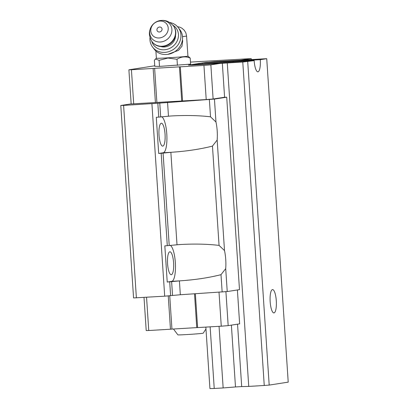 <?xml version="1.0" encoding="UTF-8"?>
<svg xmlns="http://www.w3.org/2000/svg" width="409" height="409" viewBox="0 0 409 409"><rect width="100%" height="100%" fill="white"/><g stroke="black" fill="none" stroke-linecap="round" stroke-linejoin="round"><path stroke-width="0.61" d="M205.972 328.954L203.196 333.187A12.689 0.307 176.2 0 1 187.21 334.536A12.689 0.307 176.2 0 1 177.884 334.869L173.462 329.01M177.501 26.677L179.878 27.204L181.877 28.165L184.26 30.235L185.85 32.868L186.591 36.043L187.925 56.13A15.808 0.378 176.2 0 1 168.002 57.822A15.808 0.378 176.2 0 1 156.376 58.226L154.372 60.205L154.776 66.289L159.5 66.406L190.594 64.147L190.19 58.063C185.676 56.176 181.279 56.57 177.005 59.254L167.935 58.047L159.096 60.322L155.43 58.993M167.802 54.351L178.488 50.363L181.954 46.268L182.741 40.66M167.296 245.681L179.561 244.562C193.994 243.728 207.158 244.004 219.06 245.395L224.505 250.584A18.124 4.796 -93.4 0 1 225.707 268.621L221.003 274.674C208.876 277.747 195.282 279.797 180.216 280.83L167.23 282.041L164.827 245.881L167.296 245.681L161.156 153.268L158.692 153.467L156.289 117.301L158.753 117.107L157.833 103.242L123.605 105.41L120.783 105.476L131.156 103.871M167.23 282.041L171.775 281.336A18.124 4.796 86.6 0 0 175.41 263.902A18.124 4.796 86.6 0 0 170.113 245.272M158.753 117.107L171.018 115.982C185.456 115.149 198.621 115.43 210.517 116.816L215.967 122.005A18.124 4.796 -93.4 0 1 217.164 140.047L212.465 146.095C200.338 149.167 186.739 151.223 171.678 152.255L161.156 153.268M158.692 153.467L163.237 152.762A18.124 4.796 86.6 0 0 166.867 135.328A18.124 4.796 86.6 0 0 161.575 116.698M215.967 122.005L214.444 99.08L157.833 103.242M210.517 116.816L209.367 99.515M219.06 245.395L212.465 146.095M224.505 250.584L217.164 140.047M120.783 105.476L133.569 297.941L164.694 296.182L180.328 294.746L179.408 280.886M190.456 62.091L251.233 58.594L239.766 60.374L205.783 62.413L188.447 65.097L222.322 63.078L224.592 97.235L226.709 97.184L214.444 99.08M224.592 97.235L213.125 99.009L206.213 99.566L131.161 103.963L128.896 69.806L154.74 65.798M226.709 97.184L239.49 289.644L227.23 291.545L180.328 294.746M225.916 291.658L228.176 325.625L239.643 323.846L237.394 289.971M227.23 291.545L225.707 268.621M222.153 291.975L221.003 274.674M170.619 295.707L169.699 281.842M164.694 296.182L151.913 103.717M136.391 297.875L123.605 105.41M228.176 325.625L221.264 326.183L219.009 292.184M221.264 326.183L197.613 327.594L195.364 293.749M197.613 327.594L196.765 327.614L194.52 293.805M196.765 327.614L171.949 329.102L169.735 295.779M171.949 329.102L170.466 329.219L168.252 295.896M170.466 329.219L148.753 330.518L146.545 297.266M148.753 330.518L146.212 330.579L144.014 297.42M251.233 58.594L251.295 59.51M222.322 63.078L210.855 64.857L213.125 99.009M210.855 64.857L203.948 65.409L206.213 99.566M203.948 65.409L180.292 66.825L182.562 100.977M180.292 66.825L179.444 66.846L181.714 100.997M179.444 66.846L154.628 68.329L156.898 102.485M154.628 68.329L153.15 68.451L155.415 102.603M153.15 68.451L131.432 69.745L133.702 103.901M131.432 69.745L128.896 69.806M167.562 263.723A11.478 3.037 86.6 0 0 171.259 274.715A11.478 3.037 86.6 0 0 173.605 263.074A11.478 3.037 86.6 0 0 169.888 251.796A11.478 3.037 86.6 0 0 167.562 263.723M159.024 135.144A11.478 3.037 86.6 0 0 162.721 146.141A11.478 3.037 86.6 0 0 165.067 134.5A11.478 3.037 86.6 0 0 161.351 123.221A11.478 3.037 86.6 0 0 159.024 135.144M159.096 60.322L159.5 66.406M177.005 59.254L177.409 65.338M187.925 56.125L190.19 58.063M159.387 32.004A2.664 2.388 142.8 0 1 157.332 28.405A2.664 2.388 142.8 0 1 161.775 28.139A2.664 2.388 142.8 0 1 159.387 32.004M159.121 37.981A9.064 8.129 142.8 0 1 152.133 25.736A9.064 8.129 142.8 0 1 167.245 24.831A9.064 8.129 142.8 0 1 159.121 37.981M175.558 35.307A11.079 9.934 142.8 0 1 164.428 46.958A11.079 9.934 142.8 0 1 160.757 46.539M172.879 25.189A14.1 12.643 142.8 0 1 177.71 39.637A14.1 12.643 142.8 0 1 164.3 49.78A14.1 12.643 142.8 0 1 151.739 41.243M169.837 22.515A16.115 14.448 142.8 0 1 178.278 27.602A16.115 14.448 142.8 0 1 179.009 43.267A16.115 14.448 142.8 0 1 164.776 52.398A16.115 14.448 142.8 0 1 152.608 47.086A16.115 14.448 142.8 0 1 149.98 37.592M178.278 27.602L179.873 29.709A16.115 14.448 142.8 0 1 180.604 45.368A16.115 14.448 142.8 0 1 166.371 54.499A16.115 14.448 142.8 0 1 154.208 49.192L152.608 47.086M202.133 62.976L260.282 59.688L266.729 58.686L213.887 61.744L202.133 62.976A19.131 5.061 86.6 0 1 202.189 63.932M192.092 64.535L254.153 60.639L242.772 62.035L192.746 65.026L188.447 65.097L192.092 64.535M247.706 61.636L269.188 385.089L288.217 382.139L266.729 58.686M274.004 312.895A11.682 3.088 86.6 0 0 276.305 300.912A11.682 3.088 86.6 0 0 272.532 289.582A11.682 3.088 86.6 0 0 270.144 301.428A11.682 3.088 86.6 0 0 273.928 312.905A11.682 3.088 86.6 0 0 274.004 312.895M254.153 60.639A11.682 3.088 86.6 0 0 257.915 71.82A11.682 3.088 86.6 0 0 260.282 59.688M269.188 385.089L264.255 385.482L242.772 62.035M264.255 385.482L248.744 386.413L227.261 62.96M248.744 386.413L241.693 386.582L237.547 324.173M241.693 386.582L235.487 386.95L231.382 325.129M235.487 386.95L223.15 387.942L219.055 326.31M223.15 387.942L214.229 388.473L210.139 326.847M214.229 388.473L209.929 388.55L205.85 327.103M233.176 61.892A11.682 3.088 86.6 0 0 233.14 61.309M186.591 36.043A15.808 0.378 176.2 0 1 182.506 36.57M171.775 281.336L180.216 280.83M163.237 152.762L171.678 152.255M168.467 116.146L167.547 102.286M177.005 244.725L170.865 152.312M160.676 116.805L159.755 102.945M169.214 245.385L163.079 152.971M172.537 295.41L171.616 281.545M160.318 42.004A11.539 10.348 142.8 0 1 151.422 26.411A11.539 10.348 142.8 0 1 170.655 25.261A11.539 10.348 142.8 0 1 160.318 42.004M162.204 46.222A13.293 11.922 142.8 0 1 152.168 41.841C147.828 34.888 148.585 28.63 154.438 23.062C161.407 18.742 167.71 19.642 173.339 25.767A13.293 11.922 142.8 0 1 173.943 38.686A13.293 11.922 142.8 0 1 162.204 46.222M162.393 46.473A13.293 11.922 142.8 0 1 152.358 42.096C154.868 45.22 158.252 46.708 162.516 46.549C166.954 46.171 170.543 44.162 173.278 40.522C174.965 38.114 175.809 35.511 175.798 32.725C175.752 30.21 174.996 27.976 173.534 26.018A13.293 11.922 142.8 0 1 174.137 38.942A13.293 11.922 142.8 0 1 162.393 46.473M155.895 51.023L156.376 58.226M152.168 41.841L152.358 42.096"/></g></svg>
